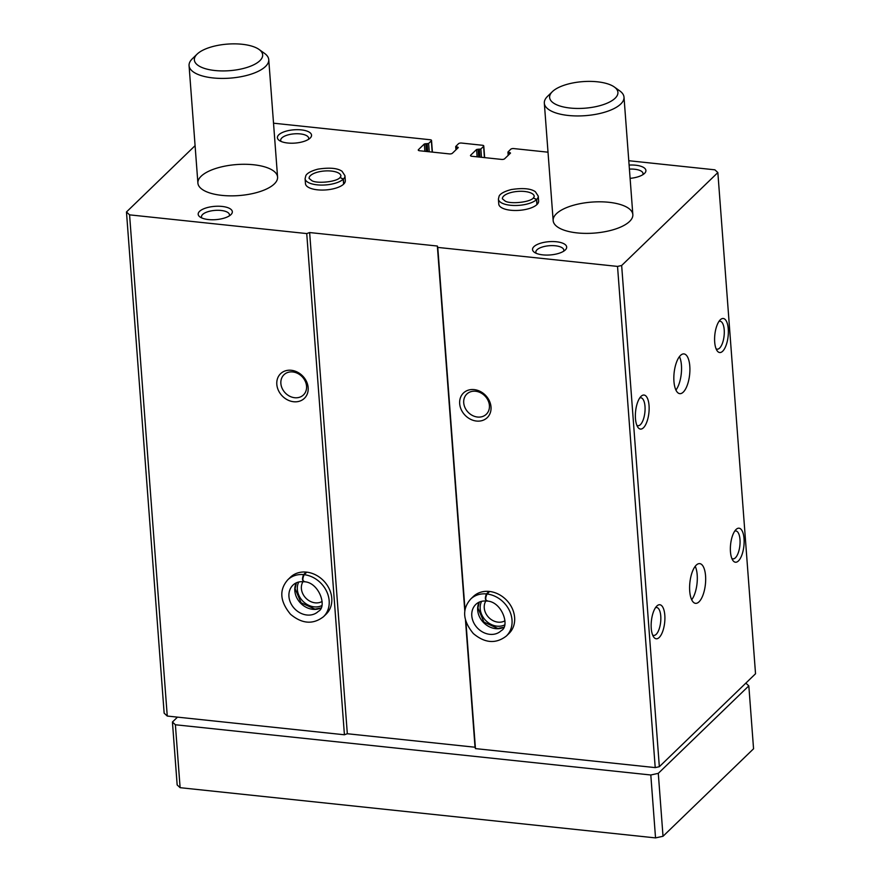 <?xml version="1.0" encoding="UTF-8"?>
<svg xmlns="http://www.w3.org/2000/svg" width="882" height="882" viewBox="0 0 882 882"><rect width="100%" height="100%" fill="white"/><g stroke="black" fill="none" stroke-linecap="round" stroke-linejoin="round"><path stroke-width="1.32" d="M273.53 123.193L430.162 139.742A2.282 0.893 175.7 0 1 431.53 140.447A2.282 0.893 175.7 0 1 431.342 140.833L428.63 143.457L424.319 143.975L418.443 149.664A2.282 0.893 175.7 0 0 418.255 150.061A2.282 0.893 175.7 0 0 419.623 150.756L449.401 153.909A2.282 0.893 175.7 0 0 452.4 153.248L458.287 147.57L455.696 146.533L458.508 143.711A2.282 0.893 175.7 0 1 461.507 143.049L482.399 145.265A2.282 0.893 175.7 0 1 483.777 145.96A2.282 0.893 175.7 0 1 483.59 146.357L480.866 148.981L476.567 149.499L470.679 155.188A2.282 0.893 175.7 0 0 470.492 155.574A2.282 0.893 175.7 0 0 471.87 156.279L501.649 159.422A2.282 0.893 175.7 0 0 504.636 158.771L510.524 153.082L507.944 152.046L510.755 149.223A2.282 0.893 175.7 0 1 513.743 148.573L548.02 152.189M628.778 160.722L714.883 169.818L717.849 172.563L755.532 673.76L659.339 766.701L655.216 767.605L475.453 748.609L475.034 747.23L347.321 733.736L344.421 734.772L167.26 716.052L164.151 713.174L126.468 211.978L195.087 145.673M680.496 355.424A19.977 7.806 -84 0 1 683.969 353.914A19.977 7.806 -84 0 1 689.636 374.596A19.977 7.806 -84 0 1 679.768 393.648A19.977 7.806 -84 0 1 673.837 377.276A19.977 7.806 -84 0 1 680.496 355.424M696.262 565.13A19.977 7.806 -84 0 1 699.735 563.62A19.977 7.806 -84 0 1 705.402 584.303A19.977 7.806 -84 0 1 695.534 603.343A19.977 7.806 -84 0 1 689.603 586.982A19.977 7.806 -84 0 1 696.262 565.13M728.267 328.942A17.122 6.692 -84 0 1 724.905 348.059A17.122 6.692 -84 0 1 717.022 350.628A17.122 6.692 -84 0 1 714.828 334.807A17.122 6.692 -84 0 1 720.285 319.791A17.122 6.692 -84 0 1 728.267 328.942M641.082 396.327A17.122 6.692 -84 0 1 648.909 412.765A17.122 6.692 -84 0 1 637.807 427.164A17.122 6.692 -84 0 1 635.602 411.343A17.122 6.692 -84 0 1 641.06 396.338A17.122 6.692 -84 0 1 641.082 396.327M744.033 538.648A17.122 6.692 -84 0 1 740.671 557.755A17.122 6.692 -84 0 1 732.799 560.324A17.122 6.692 -84 0 1 730.594 544.503A17.122 6.692 -84 0 1 736.051 529.498A17.122 6.692 -84 0 1 744.033 538.648M656.847 606.022A17.122 6.692 -84 0 1 664.675 622.471A17.122 6.692 -84 0 1 653.573 636.87A17.122 6.692 -84 0 1 651.379 621.049A17.122 6.692 -84 0 1 656.836 606.044A17.122 6.692 -84 0 1 656.847 606.022M717.849 172.563L621.656 265.504L659.339 766.701M276.816 384.365A17.122 14.277 -134 0 0 301.357 400.461A17.122 14.277 -134 0 0 299.307 373.229A17.122 14.277 -134 0 0 276.816 384.365M323.507 616.705L326.108 614.192A25.677 21.422 -134 0 0 323.661 580.83A25.677 21.422 -134 0 0 290.41 577.247L287.808 579.772C278.999 589.871 279.892 601.359 290.498 614.247C302.052 623.927 313.055 624.743 323.507 616.705A25.677 21.422 -134 0 0 326.77 591.668A25.677 21.422 -134 0 0 304.169 574.678C302.361 578.768 302.46 581.029 304.444 581.47M621.656 265.504L617.532 266.408L437.77 247.412L437.351 246.034L309.637 232.55L306.738 233.576L129.577 214.855L167.26 716.052M306.738 233.576L344.421 734.772M459.676 403.68A17.122 14.277 -134 0 0 484.207 419.777A17.122 14.277 -134 0 0 482.156 392.545A17.122 14.277 -134 0 0 459.676 403.68M506.356 636.021L508.958 633.508A25.677 21.422 -134 0 0 506.522 600.146A25.677 21.422 -134 0 0 473.27 596.574L470.668 599.087C461.848 609.186 462.741 620.674 473.347 633.563C484.902 643.243 495.905 644.069 506.356 636.021A25.677 21.422 -134 0 0 509.631 610.983A25.677 21.422 -134 0 0 487.029 593.994C485.221 598.084 485.309 600.355 487.305 600.785M437.77 247.412L465.012 609.76M465.917 621.766L475.453 748.609M617.532 266.408L655.216 767.605M343.76 184.029L343.385 179.046A19.977 7.773 -4.3 0 0 344.939 175.694L345.314 180.678A19.977 7.773 175.7 0 1 325.976 189.917A19.977 7.773 175.7 0 1 305.47 183.665L305.095 178.682A19.977 7.773 -4.3 0 0 321.158 185.077A19.977 7.773 -4.3 0 0 343.23 179.2L340.099 177.536M537.061 204.448L536.686 199.464A19.977 7.773 -4.3 0 0 538.24 196.113L538.615 201.096A19.977 7.773 175.7 0 1 519.278 210.346A19.977 7.773 175.7 0 1 498.771 204.084L498.407 199.112A19.977 7.773 -4.3 0 0 514.471 205.495A19.977 7.773 -4.3 0 0 536.532 199.619L533.401 197.954C529.983 202.43 509.917 204.26 505.143 201.063L502.387 198.814A15.975 6.218 -4.3 0 1 517.855 191.405A15.975 6.218 -4.3 0 1 534.26 196.41L533.412 197.888M301.269 129.886A17.122 6.659 175.7 0 1 310.155 138.088A17.122 6.659 175.7 0 1 294.974 143.093A17.122 6.659 175.7 0 1 279.208 140.414A17.122 6.659 175.7 0 1 282.064 132.653A17.122 6.659 175.7 0 1 301.269 129.886M222.044 206.432A17.122 6.659 175.7 0 1 230.941 214.635A17.122 6.659 175.7 0 1 215.759 219.64A17.122 6.659 175.7 0 1 199.994 216.961A17.122 6.659 175.7 0 1 202.838 209.199A17.122 6.659 175.7 0 1 222.044 206.432M629.109 165.077A17.122 6.659 175.7 0 1 635.624 165.21A17.122 6.659 175.7 0 1 644.522 173.412A17.122 6.659 175.7 0 1 630.112 178.351M556.41 241.756A17.122 6.659 175.7 0 1 565.296 249.959A17.122 6.659 175.7 0 1 550.114 254.953A17.122 6.659 175.7 0 1 534.349 252.285A17.122 6.659 175.7 0 1 537.204 244.512A17.122 6.659 175.7 0 1 556.41 241.756M556.421 213.731A39.955 15.545 175.7 0 1 600.51 201.813A39.955 15.545 175.7 0 1 632.835 214.602A39.955 15.545 175.7 0 1 594.159 233.102A39.955 15.545 175.7 0 1 553.157 220.588A39.955 15.545 175.7 0 1 556.421 213.731M201.173 176.202A39.955 15.545 175.7 0 1 245.262 164.284A39.955 15.545 175.7 0 1 277.576 177.073A39.955 15.545 175.7 0 1 238.901 195.572A39.955 15.545 175.7 0 1 197.899 183.059A39.955 15.545 175.7 0 1 201.173 176.202M129.577 214.855L126.468 211.978M437.351 246.034L464.803 611.105M465.498 620.377L475.034 747.23M309.637 232.55L347.321 733.736M298.755 582.021A17.122 14.277 -134 0 0 297.344 589.474A17.122 14.277 -134 0 0 321.632 605.691M303 581.679A14.035 11.709 -134 0 0 301.39 588.592A14.035 11.709 -134 0 0 308.998 600.653A14.035 11.709 -134 0 0 322.117 601.458M481.605 601.337A17.122 14.277 -134 0 0 480.194 608.789A17.122 14.277 -134 0 0 504.482 625.007M485.861 600.995A14.035 11.709 -134 0 0 484.251 607.907A14.035 11.709 -134 0 0 491.847 619.969A14.035 11.709 -134 0 0 504.967 620.774M280.873 383.472A14.035 11.709 -134 0 0 289.682 396.216A14.035 11.709 -134 0 0 303.463 394.927A14.035 11.709 -134 0 0 302.129 376.702A14.035 11.709 -134 0 0 283.971 374.74A14.035 11.709 -134 0 0 280.873 383.472M463.723 402.787A14.035 11.709 -134 0 0 472.543 415.532A14.035 11.709 -134 0 0 486.324 414.242A14.035 11.709 -134 0 0 484.99 396.018A14.035 11.709 -134 0 0 466.821 394.056A14.035 11.709 -134 0 0 463.723 402.787M655.48 607.698A14.035 5.479 -84 0 1 656.671 607.5A14.035 5.479 -84 0 1 660.651 622.031A14.035 5.479 -84 0 1 653.727 635.404A14.035 5.479 -84 0 1 652.603 634.974M734.706 531.151A14.035 5.479 -84 0 1 735.897 530.953A14.035 5.479 -84 0 1 739.987 539.53A14.035 5.479 -84 0 1 732.942 558.868A14.035 5.479 -84 0 1 731.817 558.427M639.715 397.991A14.035 5.479 -84 0 1 640.905 397.793A14.035 5.479 -84 0 1 644.885 412.324A14.035 5.479 -84 0 1 637.962 425.708A14.035 5.479 -84 0 1 636.837 425.267M718.94 321.445A14.035 5.479 -84 0 1 720.12 321.257A14.035 5.479 -84 0 1 724.21 329.835A14.035 5.479 -84 0 1 717.176 349.162A14.035 5.479 -84 0 1 716.052 348.721M536.234 253.31A14.035 5.457 175.7 0 1 535.837 252.208A14.035 5.457 175.7 0 1 555.395 245.78A14.035 5.457 175.7 0 1 563.818 250.102A14.035 5.457 175.7 0 1 563.598 251.26M629.417 169.112A14.035 5.457 175.7 0 1 634.61 169.234A14.035 5.457 175.7 0 1 643.044 173.556A14.035 5.457 175.7 0 1 642.813 174.713M201.868 217.997A14.035 5.457 175.7 0 1 201.482 216.884A14.035 5.457 175.7 0 1 221.029 210.456A14.035 5.457 175.7 0 1 229.463 214.778A14.035 5.457 175.7 0 1 229.243 215.936M281.082 141.451A14.035 5.457 175.7 0 1 280.697 140.337A14.035 5.457 175.7 0 1 300.255 133.91A14.035 5.457 175.7 0 1 308.678 138.231A14.035 5.457 175.7 0 1 308.457 139.389M695.225 566.299A19.977 7.806 -84 0 1 691.686 599.782M679.46 356.593A19.977 7.806 -84 0 1 675.921 390.076M745.83 683.131L748.829 685.876L753.559 748.785L663.021 836.268L655.535 837.9L180.115 787.681L177.161 784.936L172.431 722.027L177.491 717.132M748.829 685.876L658.292 773.349L663.021 836.268M658.292 773.349L650.806 774.991L655.535 837.9M650.806 774.991L175.386 724.761L180.115 787.681M175.386 724.761L172.431 722.027M614.302 86.976A34.244 13.329 175.7 0 1 584.766 108.21A34.244 13.329 175.7 0 1 552.397 91.629A34.244 13.329 175.7 0 1 582.804 81.629A34.244 13.329 175.7 0 1 614.302 86.976L619.781 90.901A39.955 15.545 175.7 0 1 624.004 97.163A39.955 15.545 175.7 0 1 585.328 115.663A39.955 15.545 175.7 0 1 544.326 103.161A39.955 15.545 175.7 0 1 547.568 96.325A39.955 15.545 175.7 0 1 547.601 96.303M552.397 91.629A34.244 13.329 175.7 0 1 552.43 91.607L547.568 96.325M259.043 49.447A34.244 13.329 175.7 0 1 229.518 70.681A34.244 13.329 175.7 0 1 197.138 54.1A34.244 13.329 175.7 0 1 197.171 54.078A34.244 13.329 175.7 0 1 227.545 44.1A34.244 13.329 175.7 0 1 259.043 49.447L264.523 53.372A39.955 15.545 175.7 0 1 268.745 59.634A39.955 15.545 175.7 0 1 230.07 78.134A39.955 15.545 175.7 0 1 189.068 65.632A39.955 15.545 175.7 0 1 192.309 58.796A39.955 15.545 175.7 0 1 192.342 58.774M306.197 572.098L303.595 574.612A25.677 21.422 -134 0 0 287.808 579.772M306.771 572.164L304.169 574.678M304.345 581.458C302.195 581.006 301.942 578.735 303.595 574.612M489.047 591.414L486.445 593.928A25.677 21.422 -134 0 0 470.668 599.087M489.631 591.48L487.029 593.994M487.195 600.774C485.045 600.322 484.802 598.051 486.445 593.928M536.906 204.602L536.532 199.619M533.445 197.921L536.686 199.464M343.605 184.173L343.23 179.2M340.143 177.491L343.385 179.046M431.342 140.833L432.191 152.09M428.63 143.457L429.247 151.781M427.131 143.788L427.715 151.616M425.819 143.656L426.414 151.472M424.319 143.975L424.881 151.318M418.443 149.664L418.498 150.414M457.692 147.018L457.769 148.066M456.38 146.875L456.556 149.234M483.59 146.357L484.427 157.602M480.866 148.981L481.495 157.294M479.367 149.312L479.962 157.139M478.066 149.168L478.65 156.996M476.567 149.499L477.118 156.831M470.679 155.188L470.734 155.938M509.939 152.542L510.017 153.578M508.627 152.399L508.804 154.747M296.33 582.826A18.268 15.237 -134 0 0 300.586 603.134A18.268 15.237 -134 0 0 320.728 608.084M303.684 581.734C299.252 581.381 295.668 582.506 292.967 585.108A18.268 15.237 -134 0 0 294.698 608.823A18.268 15.237 -134 0 0 318.347 611.369C327.685 606.739 318.744 581.712 303.805 581.745M479.18 602.141A18.268 15.237 -134 0 0 483.435 622.449A18.268 15.237 -134 0 0 503.589 627.4M486.544 601.05C482.101 600.697 478.529 601.822 475.817 604.424A18.268 15.237 -134 0 0 477.548 628.138A18.268 15.237 -134 0 0 501.197 630.685C510.535 626.066 501.593 601.028 486.666 601.061M340.11 177.469L340.959 175.992A15.975 6.218 -4.3 0 0 324.554 170.987A15.975 6.218 -4.3 0 0 309.086 178.385L311.842 180.645C316.616 183.842 336.681 182.012 340.055 177.514M431.53 140.447L432.401 152.112M455.696 146.533L455.95 149.819M483.777 145.96L484.648 157.624M507.944 152.046L508.186 155.342M544.326 103.161L553.157 220.588M624.004 97.163L632.835 214.602M189.068 65.632L197.899 183.059M268.745 59.634L277.576 177.073M197.138 54.1L192.309 58.796M296.418 582.793L295.084 588.691L301.126 602.814L314.984 609.131L320.772 607.996M479.279 602.108L477.934 608.007L483.975 622.13L497.834 628.447L503.633 627.311M538.24 196.113L535.374 191.725C530.854 188.516 522.828 187.8 511.306 189.553C500.612 192.309 499.234 195.793 499.113 196.146L498.407 199.112M344.939 175.694L342.073 171.306C337.552 168.098 329.526 167.371 318.005 169.135C307.311 171.891 305.933 175.375 305.811 175.727L305.095 178.682"/></g></svg>
